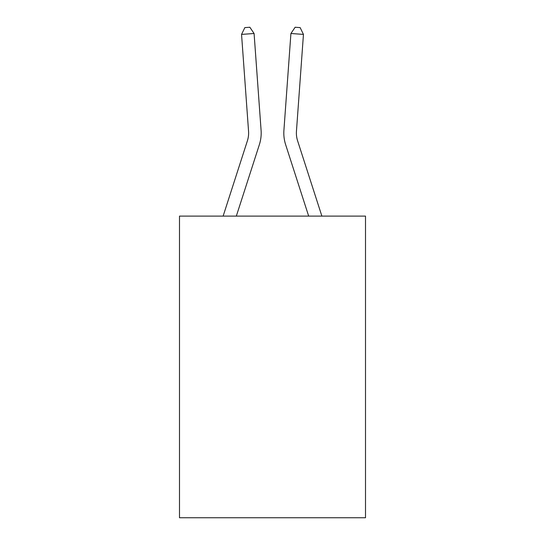 <?xml version="1.0" encoding="UTF-8"?>
<svg xmlns="http://www.w3.org/2000/svg" width="545" height="545" viewBox="0 0 545 545"><rect width="100%" height="100%" fill="white"/><g stroke="black" fill="none" stroke-linecap="round" stroke-linejoin="round"><path stroke-width="0.82" d="M365.504 216.106L365.504 517.75L179.496 517.75L179.496 216.106L365.504 216.106M248.554 131.243A25.138 25.138 -1.2 0 1 247.41 140.767A25.138 25.138 -1.2 0 0 248.554 131.243A25.138 25.138 -1.2 0 1 247.41 140.767A25.138 25.138 -1.2 0 0 248.554 131.243A25.138 25.138 -1.2 0 1 247.41 140.767A25.138 25.138 -1.2 0 0 248.554 131.243A25.138 25.138 -1.2 0 1 247.41 140.767A25.138 25.138 -1.2 0 0 248.554 131.243A25.138 25.138 -1.2 0 1 247.41 140.767A25.138 25.138 -1.2 0 0 248.554 131.243A25.138 25.138 -1.2 0 1 247.41 140.767A25.138 25.138 -1.2 0 0 248.554 131.243A25.138 25.138 -1.2 0 1 247.41 140.767A25.138 25.138 -1.2 0 0 248.554 131.243A25.138 25.138 -1.2 0 1 247.41 140.767A25.138 25.138 -1.2 0 0 248.554 131.243A25.138 25.138 -1.2 0 1 247.41 140.767A25.138 25.138 -1.2 0 0 248.554 131.243A25.138 25.138 -1.2 0 1 247.41 140.767A25.138 25.138 -1.2 0 0 248.554 131.243A25.138 25.138 -1.2 0 1 247.41 140.767A25.138 25.138 -1.2 0 0 248.554 131.243A25.138 25.138 -1.2 0 1 247.41 140.767A25.138 25.138 -1.2 0 0 248.554 131.243A25.138 25.138 -1.2 0 1 247.41 140.767A25.138 25.138 -1.2 0 0 248.554 131.243A25.138 25.138 -1.2 0 1 247.41 140.767A25.138 25.138 -1.2 0 0 248.554 131.243A25.138 25.138 -1.2 0 1 247.41 140.767A25.138 25.138 -1.2 0 0 248.554 131.243A25.138 25.138 -1.2 0 1 247.41 140.767A25.138 25.138 -1.2 0 0 248.554 131.243A25.138 25.138 -1.2 0 1 247.41 140.767A25.138 25.138 -1.2 0 0 248.554 131.243A25.138 25.138 -1.2 0 1 247.41 140.767A25.138 25.138 -1.2 0 0 248.554 131.243A25.138 25.138 -1.2 0 1 247.41 140.767A25.138 25.138 -1.2 0 0 248.554 131.243A25.138 25.138 -1.2 0 1 247.41 140.767L223.123 216.106L247.41 140.767A25.138 25.138 0 0 0 248.554 131.243L241.551 34.403L244.841 27.611L249.855 27.25L254.086 33.497L261.089 130.337A37.707 37.707 178.8 0 1 259.372 144.623L236.326 216.106M296.446 131.243A25.138 25.138 1.2 0 0 297.59 140.767A25.138 25.138 1.2 0 1 296.446 131.243A25.138 25.138 1.2 0 0 297.59 140.767A25.138 25.138 1.2 0 1 296.446 131.243A25.138 25.138 1.2 0 0 297.59 140.767A25.138 25.138 1.2 0 1 296.446 131.243A25.138 25.138 1.2 0 0 297.59 140.767A25.138 25.138 1.2 0 1 296.446 131.243A25.138 25.138 1.2 0 0 297.59 140.767A25.138 25.138 1.2 0 1 296.446 131.243A25.138 25.138 1.2 0 0 297.59 140.767A25.138 25.138 1.2 0 1 296.446 131.243A25.138 25.138 1.2 0 0 297.59 140.767A25.138 25.138 1.2 0 1 296.446 131.243A25.138 25.138 1.2 0 0 297.59 140.767A25.138 25.138 1.2 0 1 296.446 131.243A25.138 25.138 1.2 0 0 297.59 140.767A25.138 25.138 1.2 0 1 296.446 131.243A25.138 25.138 1.2 0 0 297.59 140.767A25.138 25.138 1.2 0 1 296.446 131.243A25.138 25.138 1.2 0 0 297.59 140.767A25.138 25.138 1.2 0 1 296.446 131.243A25.138 25.138 1.2 0 0 297.59 140.767A25.138 25.138 1.2 0 1 296.446 131.243A25.138 25.138 1.2 0 0 297.59 140.767A25.138 25.138 1.2 0 1 296.446 131.243A25.138 25.138 1.2 0 0 297.59 140.767A25.138 25.138 1.2 0 1 296.446 131.243A25.138 25.138 1.2 0 0 297.59 140.767A25.138 25.138 1.2 0 1 296.446 131.243A25.138 25.138 1.2 0 0 297.59 140.767A25.138 25.138 1.2 0 1 296.446 131.243A25.138 25.138 1.2 0 0 297.59 140.767A25.138 25.138 1.2 0 1 296.446 131.243A25.138 25.138 1.2 0 0 297.59 140.767A25.138 25.138 1.2 0 1 296.446 131.243A25.138 25.138 1.2 0 0 297.59 140.767A25.138 25.138 1.2 0 1 296.446 131.243A25.138 25.138 1.2 0 0 297.59 140.767L321.877 216.106L297.59 140.767A25.138 25.138 0 0 1 296.446 131.243L303.449 34.403L290.914 33.497L283.911 130.337A37.707 37.707 -178.8 0 0 285.628 144.623L308.674 216.106M254.086 33.497L261.089 130.337L254.086 33.497L261.089 130.337L254.086 33.497L261.089 130.337L254.086 33.497L261.089 130.337L254.086 33.497L261.089 130.337L254.086 33.497L261.089 130.337L254.086 33.497L261.089 130.337L254.086 33.497L261.089 130.337L254.086 33.497L261.089 130.337L254.086 33.497L261.089 130.337L254.086 33.497L261.089 130.337L254.086 33.497L261.089 130.337L254.086 33.497L261.089 130.337L254.086 33.497L261.089 130.337L254.086 33.497L261.089 130.337L254.086 33.497L261.089 130.337L254.086 33.497L261.089 130.337L254.086 33.497L261.089 130.337L254.086 33.497L261.089 130.337L254.086 33.497L241.551 34.403M290.914 33.497L283.911 130.337L290.914 33.497L283.911 130.337L290.914 33.497L283.911 130.337L290.914 33.497L283.911 130.337L290.914 33.497L283.911 130.337L290.914 33.497L283.911 130.337L290.914 33.497L283.911 130.337L290.914 33.497L283.911 130.337L290.914 33.497L283.911 130.337L290.914 33.497L283.911 130.337L290.914 33.497L283.911 130.337L290.914 33.497L283.911 130.337L290.914 33.497L283.911 130.337L290.914 33.497L283.911 130.337L290.914 33.497L283.911 130.337L290.914 33.497L283.911 130.337L290.914 33.497L283.911 130.337L290.914 33.497L283.911 130.337L290.914 33.497L283.911 130.337L290.914 33.497L295.145 27.25L300.159 27.611L303.449 34.403"/></g></svg>
